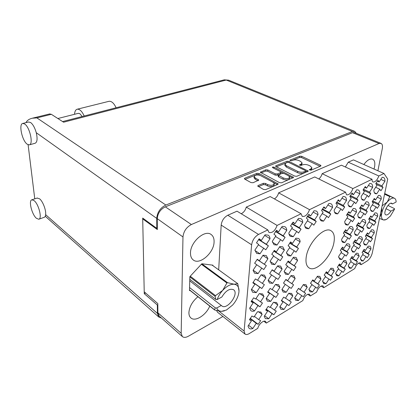 <?xml version="1.0" encoding="UTF-8"?>
<svg xmlns="http://www.w3.org/2000/svg" width="417" height="417" viewBox="0 0 417 417"><rect width="100%" height="100%" fill="white"/><g stroke="black" fill="none" stroke-linecap="round" stroke-linejoin="round"><path stroke-width="0.63" d="M260.708 175.693C258.894 174.879 257.08 174.759 255.267 175.333L254.13 176.605L255.251 177.908L258.785 180.081L253.114 182.724L251.029 182.583L244.805 179.154L244.398 178.674L244.842 178.179L256.971 173.326L258.993 173.462L278.222 183.944L277.821 184.413L265.655 189.62L263.534 189.474L257.732 186.003L258.165 185.502L263.419 183.308L265.504 183.449L267.594 184.575C271.107 185.773 273.338 185.476 274.277 183.678L273.057 182.271L260.708 175.693M272.645 167.055L272.374 167.358L272.676 167.691L280.474 171.674L280.922 172.174L280.542 172.607L277.269 173.957L275.246 173.821L267.756 169.943L265.759 169.813L260.333 172.273L279.52 182.662L281.6 182.797L293.599 177.392L274.032 167.149L272.645 167.055M306.177 257.419C305.52 262.627 306.464 266.098 308.997 267.844C315.966 272.999 332.078 256.033 334.022 241.969C334.893 236.345 333.908 232.618 331.067 230.778C324.275 225.832 307.73 243.262 306.177 257.419M374.013 169.047L374.544 166.925C375.258 162.833 374.617 160.248 372.631 159.169C370.035 158.351 367.111 160.138 363.864 164.533M197.95 296.716C192.461 301.34 189.448 306.599 188.906 312.505C188.87 314.929 189.521 316.732 190.866 317.916C195.234 322.096 206.186 315.075 209.756 306.099M190.491 252.978C190.449 256.158 191.361 258.477 193.233 259.942C199.639 265.415 213.999 252.791 214.077 241.949C214.202 238.524 213.228 236.043 211.143 234.516C204.856 229.287 190.303 242.084 190.491 252.978M380.82 179.399L384.927 181.265L381.909 185.883L383.046 187.499L376.285 184.361M383.046 187.499L380.898 190.783L379.751 189.188L376.723 193.816L375.305 193.665C374.304 193.139 373.83 191.909 373.893 189.98L376.958 185.299L375.769 183.642L377.964 180.285L379.142 181.958L382.201 177.288L383.484 177.433C384.537 177.976 385.021 179.253 384.927 181.265M377.333 197.189L381.247 199.071L378.276 203.621L379.413 205.122L372.235 201.614M379.413 205.122L377.302 208.359L376.15 206.874L373.173 211.435L371.656 211.304C370.734 210.793 370.296 209.657 370.348 207.88L373.361 203.267L372.173 201.729L374.336 198.424L375.514 199.972L378.521 195.37L379.913 195.505C380.883 196.026 381.331 197.215 381.247 199.071M373.955 214.406L377.687 216.287L374.763 220.775L375.899 222.167L369.014 218.633M375.899 222.167L373.82 225.362L372.673 223.986L369.743 228.48L368.128 228.365C367.283 227.88 366.877 226.822 366.918 225.185L369.889 220.64L368.701 219.217L370.833 215.954L372.006 217.393L374.966 212.852L376.452 212.978C377.349 213.478 377.76 214.578 377.687 216.287M370.682 231.065L374.242 232.952L371.365 237.377L372.496 238.665L365.902 235.125M372.496 238.665L370.447 241.818L369.306 240.541L366.418 244.977L364.724 244.878C363.942 244.414 363.572 243.429 363.603 241.928L366.527 237.445L365.344 236.126L367.44 232.91L368.612 234.245L371.526 229.767L373.1 229.876C373.924 230.351 374.304 231.378 374.242 232.952M264.691 235.386L270.044 238.706L266.348 244.263L268.402 245.837L258.53 239.593M268.402 245.837L265.78 249.793L263.706 248.24L260.005 253.817L256.643 253.411L254.891 250.106L258.655 244.456L256.497 242.835L259.202 238.779L261.339 240.421L265.092 234.781L268.199 235.183C269.257 235.876 269.872 237.049 270.044 238.706M281.611 227.265L286.787 230.335L283.195 235.756L285.098 237.341L275.522 231.555M285.098 237.341L282.544 241.198L280.625 239.634L277.018 245.066L274.016 244.716L272.275 241.323L275.934 235.813L273.933 234.182L276.56 230.231L278.546 231.883L282.194 226.384L284.967 226.733C286.041 227.411 286.651 228.61 286.787 230.335M297.748 219.509L302.758 222.35L299.255 227.64L301.027 229.235L291.749 223.866M301.027 229.235L298.541 232.999L296.753 231.425L293.245 236.726L290.555 236.418C289.549 235.782 288.976 234.625 288.84 232.952L292.4 227.578L290.545 225.941L293.104 222.084L294.944 223.747L298.494 218.383L300.97 218.685C302.054 219.347 302.648 220.567 302.758 222.35M313.157 212.091L318.004 214.729L314.595 219.895L316.237 221.5L307.266 216.517M316.237 221.5L313.813 225.17L312.156 223.585L308.736 228.766L306.328 228.495C305.307 227.875 304.749 226.697 304.645 224.966L308.116 219.723L306.391 218.075L308.882 214.312L310.587 215.98L314.048 210.747L316.258 211.012C317.347 211.654 317.931 212.894 318.004 214.729M327.887 204.992L332.573 207.442L329.248 212.488L330.775 214.098L322.117 209.475M330.775 214.098L328.414 217.69L326.871 216.095L323.54 221.156L321.377 220.916C320.355 220.317 319.808 219.123 319.74 217.34L323.118 212.222L321.517 210.564L323.946 206.889L325.531 208.563L328.898 203.454L330.879 203.689C331.968 204.309 332.537 205.56 332.573 207.442M341.976 198.19L346.511 200.473L343.269 205.404L344.687 207.02L336.337 202.725M344.687 207.02L342.383 210.528L340.95 208.933L337.702 213.874L335.758 213.666C334.736 213.082 334.205 211.878 334.168 210.048L337.462 205.044L335.982 203.392L338.343 199.8L339.813 201.474L343.102 196.48L344.875 196.688C345.964 197.288 346.506 198.549 346.511 200.473M355.472 191.669L359.861 193.801L356.697 198.622L358.015 200.238L349.962 196.24M358.015 200.238L355.764 203.668L354.434 202.073L351.26 206.905L349.514 206.717C348.497 206.154 347.986 204.94 347.981 203.074L351.192 198.179L349.816 196.522L352.12 193.014L353.486 194.687L356.697 189.808L358.281 189.99C359.365 190.574 359.887 191.841 359.861 193.801M368.409 185.409L372.652 187.405L369.566 192.122L370.786 193.738L363.176 190.084M370.786 193.738L368.592 197.095L367.356 195.495L364.26 200.223L362.686 200.061C361.675 199.514 361.179 198.289 361.211 196.386L364.349 191.601L363.066 189.949L365.318 186.514L366.585 188.187L369.717 183.417L371.14 183.579C372.209 184.142 372.715 185.414 372.652 187.405M262.887 255.459L267.943 258.759L264.321 264.222L266.343 265.65L257.075 259.489M266.343 265.65L263.768 269.533L261.73 268.131L258.097 273.609L254.625 273.244L253.062 270.263L256.747 264.706L254.625 263.247L257.273 259.259L259.379 260.745L263.059 255.204L266.291 255.569L267.943 258.759M279.515 247.031L284.41 250.08L280.886 255.412L282.768 256.856L273.74 251.123M282.768 256.856L280.26 260.651L278.363 259.228L274.824 264.571L271.707 264.253L270.143 261.172L273.734 255.757L271.759 254.276L274.339 250.388L276.294 251.894L279.875 246.489L282.773 246.807L284.41 250.08M295.392 238.967L300.131 241.803L296.696 247.005L298.447 248.464L289.679 243.127M298.447 248.464L296.002 252.165L294.24 250.726L290.795 255.944L287.991 255.668L286.443 252.509L289.935 247.224L288.1 245.728L290.607 241.933L292.432 243.45L295.914 238.175L298.515 238.456C299.489 239.077 300.026 240.192 300.131 241.803M352.292 209.986L356.462 212.128L353.35 216.876L354.664 218.367L346.965 214.348M354.664 218.367L352.448 221.75L351.124 220.275L348.007 225.034L346.152 224.867C345.219 224.325 344.75 223.204 344.744 221.5L347.903 216.678L346.532 215.151L348.8 211.695L350.155 213.243L353.308 208.437L355.013 208.604C355.998 209.162 356.483 210.335 356.462 212.128M365.068 203.46L369.108 205.466L366.069 210.111L367.288 211.612L359.855 207.854M367.288 211.612L365.125 214.917L363.895 213.436L360.846 218.096L359.167 217.945C358.239 217.424 357.786 216.293 357.812 214.547L360.893 209.834L359.621 208.302L361.831 204.919L363.098 206.472L366.178 201.765L367.716 201.922C368.696 202.459 369.16 203.637 369.108 205.466M261.188 274.793L265.921 278.03L262.366 283.404L264.368 284.691L261.84 288.512L253.083 282.345M277.493 266.051L282.121 269.08L278.66 274.323L280.521 275.632L272.025 269.976M280.521 275.632L278.061 279.364L276.184 278.071L272.718 283.331L269.502 283.054L268.1 280.26L271.618 274.933L269.669 273.594L272.197 269.768L274.131 271.133L277.644 265.817L280.646 266.103L282.121 269.08M293.109 257.711L297.602 260.531L294.23 265.65L295.961 266.979L287.678 261.694M295.961 266.979L293.563 270.623L291.817 269.314L288.434 274.443L285.53 274.204L284.133 271.321L287.563 266.124L285.749 264.764L288.21 261.032L290.008 262.413L293.432 257.226L296.143 257.477L297.602 260.531M349.211 227.687L353.178 229.824L350.118 234.505L351.427 235.886L344.077 231.852M351.427 235.886L349.248 239.217L347.929 237.857L344.864 242.548L342.91 242.397C342.06 241.886 341.627 240.849 341.617 239.29L344.723 234.542L343.358 233.129L345.589 229.725L346.939 231.154L350.04 226.421L351.849 226.572C352.751 227.098 353.194 228.182 353.178 229.824M361.831 220.916L365.678 222.923L362.691 227.505L363.905 228.891L356.79 225.117M363.905 228.891L361.779 232.149L360.549 230.778L357.551 235.37L355.779 235.24C354.93 234.74 354.513 233.692 354.528 232.097L357.562 227.447L356.29 226.03L358.469 222.699L359.725 224.132L362.759 219.498L364.395 219.634C365.292 220.15 365.725 221.245 365.678 222.923M259.734 293.532L263.977 296.565L260.489 301.851L262.46 303.008L259.979 306.766L251.649 300.652M275.569 284.394L279.922 287.37L276.523 292.526L278.358 293.714L275.945 297.384L267.891 291.723M290.904 275.778L295.168 278.572L291.853 283.612L293.568 284.821L285.744 279.609M293.568 284.821L291.212 288.408L289.481 287.219L286.161 292.27L283.174 292.067L281.908 289.44L285.275 284.326L283.482 283.091L285.9 279.421L287.678 280.672L291.04 275.569L293.844 275.783L295.168 278.572M346.225 244.8L350.009 246.932L346.996 251.545L348.294 252.817L341.283 248.793M348.294 252.817L346.152 256.101L344.843 254.844L341.825 259.468L339.787 259.348L338.599 256.471L341.653 251.795L340.293 250.497L342.487 247.145L343.832 248.459L346.881 243.789L348.784 243.924C349.608 244.425 350.014 245.431 350.009 246.932M358.693 237.799L362.363 239.806L359.423 244.32L360.637 245.603L353.83 241.829M360.637 245.603L358.542 248.819L357.317 247.552L354.367 252.082L352.506 251.972L351.354 249.053L354.341 244.477L353.074 243.168L355.216 239.884L356.472 241.208L359.449 236.637L361.179 236.757C362.003 237.247 362.399 238.263 362.363 239.806M258.295 311.577L262.111 314.413L258.686 319.61L260.625 320.647L258.191 324.343L250.273 318.296M273.87 302.189L277.8 304.989L274.464 310.066L276.278 311.134L273.901 314.746L266.223 309.133M288.799 293.229L292.817 295.971L289.56 300.933L291.259 302.028L288.939 305.557L281.511 300.349M303.263 284.748L307.204 287.334L304.024 292.187L305.609 293.302L298.39 288.486M305.609 293.302L303.347 296.753L301.752 295.658L298.567 300.516L295.783 300.381L294.642 297.905L297.868 292.984L296.211 291.848L298.53 288.314L300.172 289.471L303.388 284.561L306.01 284.712L307.204 287.334M317.17 276.638L320.996 279.056L317.89 283.8L319.37 284.936L312.323 280.406M319.37 284.936L317.165 288.314L315.674 287.193L312.562 291.947L310.024 291.827L308.893 289.283L312.041 284.472L310.493 283.315L312.755 279.859L314.288 281.037L317.431 276.236L319.818 276.372L320.996 279.056M330.514 268.84L334.231 271.107L331.197 275.752L332.584 276.904L325.713 272.65M332.584 276.904L330.426 280.208L329.029 279.072L325.99 283.727L323.675 283.623L322.56 281.016L325.635 276.309L324.191 275.131L326.402 271.754L327.83 272.947L330.9 268.251L333.079 268.371L334.231 271.107M343.332 261.35L346.939 263.476L343.978 268.022L345.271 269.194L338.583 265.191M345.271 269.194L343.16 272.431L341.857 271.274L338.885 275.835L336.769 275.741L335.68 273.083L338.682 268.475L337.337 267.281L339.495 263.977L340.83 265.181L343.832 260.583L345.818 260.693L346.939 263.476M355.649 254.141L359.157 256.142L356.259 260.594L357.468 261.777L350.968 258.014M357.468 261.777L355.404 264.946L354.184 263.779L351.281 268.246L349.347 268.162L348.278 265.462L351.218 260.943L349.962 259.739L352.068 256.502L353.319 257.722L356.254 253.218L358.062 253.317L359.157 256.142M367.502 247.203L370.911 249.085L368.075 253.447L369.201 254.641L362.889 251.102M369.201 254.641L367.184 257.753L366.043 256.57L363.202 260.948L361.435 260.87L360.397 258.133L363.275 253.708L362.097 252.488L364.156 249.319L365.328 250.549L368.195 246.139L369.853 246.223C370.609 246.682 370.958 247.63 370.911 249.085M276.023 166.628L294.809 176.146L296.841 176.276L308.314 171.121L289.038 161.405L287.094 161.275L275.971 165.726L275.585 166.148L276.023 166.628M377.906 170.777L382.285 148.676C382.78 145.846 382.353 144.079 380.997 143.37L379.027 143.505L191.372 224.539C186.389 227.234 183.584 231.372 182.974 236.95L181.171 333.298L182.333 336.545C183.803 337.734 185.826 337.624 188.395 336.222L222.907 316.482M142.708 218.878L157.334 229.564L157.261 218.664C157.735 213.259 160.425 209.318 165.33 206.837L352.553 132.679L354.565 132.59L380.997 143.37M310.795 168.937L309.299 169.745L311.04 170.204L320.663 166.086L320.986 165.721L320.48 165.2L301.71 156.318L299.802 156.193L290.169 160.05L289.919 160.321L291.587 160.738L292.849 160.232C294.819 159.612 296.878 159.747 299.041 160.634L300.584 161.374L302.08 162.948L300.98 164.173L299.474 164.965L301.178 165.403L302.44 164.882C304.41 164.246 306.505 164.381 308.721 165.288L310.305 166.055L311.874 167.707L310.795 168.937L310.629 170.199L311.702 168.968L311.838 167.999M182.333 336.545L159.127 315.997L157.876 312.766L157.819 303.576L144.219 291.817M288.939 305.557L287.235 304.483L283.972 309.456L280.912 309.299L279.765 306.902L283.075 301.866L281.303 300.751L283.675 297.139L285.437 298.275L288.736 293.25L291.619 293.422L292.817 295.971M273.901 314.746L272.077 313.699L268.73 318.786L265.368 318.609L264.227 316.3L267.62 311.145L265.723 310.055L268.162 306.359L270.044 307.465L273.427 302.325L276.601 302.518L277.8 304.989M258.191 324.343L256.236 323.326L252.801 328.533C251.263 329.102 250.033 329.034 249.111 328.33L247.985 326.125L251.467 320.845L249.434 319.792L251.931 316.003L253.948 317.082L257.425 311.812L260.917 312.036L262.111 314.413M275.945 297.384L274.094 296.216L270.685 301.387L267.391 301.157L266.124 298.619L269.58 293.38L267.662 292.171L270.143 288.413L272.051 289.643L275.496 284.415L278.592 284.66L279.922 287.37M259.979 306.766L257.998 305.63L254.5 310.926C253.004 311.436 251.79 311.348 250.862 310.66L249.611 308.226L253.161 302.857L251.097 301.673L253.64 297.821L255.689 299.025L259.228 293.672L262.653 293.949L263.977 296.565M261.84 288.512L259.827 287.245L256.262 292.63L252.702 292.312L251.3 289.617L254.917 284.159L252.822 282.841L255.423 278.926L257.498 280.26L261.11 274.819L264.446 275.142L265.921 278.03M212.899 265.66L212.92 265.17L201.833 263.763L189.86 276.638L189.49 290.581L190.293 290.639M216.574 310.55L217.507 312.192L245.014 334.043C246.056 334.804 247.489 334.648 249.309 333.569L257.789 328.341C258.634 324.275 263.779 319.761 265.587 321.455L266.307 323.092L302.789 300.61C304.697 295.955 306.959 293.823 309.576 294.214L310.279 295.997L316.56 292.124C318.411 287.621 320.574 285.536 323.06 285.874L323.748 287.699L354.695 268.626C356.394 264.524 358.312 262.574 360.45 262.793L361.08 264.696L367.163 260.943C369.639 259.139 371.333 256.528 372.256 253.103L387.721 179.07L383.963 173.477L378.824 175.974C377.187 180.191 375.248 182.187 373.007 181.974C372.282 181.588 371.964 180.686 372.058 179.258L352.907 188.567C351.187 193.061 349.081 195.156 346.579 194.843L345.542 192.148L309.529 209.652C307.652 214.646 305.223 216.887 302.252 216.392L301.09 213.754L277.086 225.42C275.079 230.81 272.39 233.166 269.017 232.488L267.803 229.929L258.535 234.432C254.704 236.726 252.405 240.182 251.628 244.795L244.107 331.067L245.014 334.043M267.803 229.929L237.018 211.179L227.802 215.24C224.012 217.33 221.808 220.614 221.182 225.081L218.685 269.846M301.09 213.754L270.2 196.563L246.259 207.108C245.42 210.251 243.747 212.462 241.229 213.744M345.542 192.148L314.741 176.949L278.634 192.852C277.894 195.568 276.487 197.59 274.407 198.904M372.058 179.258L341.44 165.189L322.153 173.686C321.512 175.917 320.402 177.673 318.817 178.961M383.963 173.477L353.454 159.899L348.268 162.182L345.375 166.998M348.268 162.182L378.824 175.974M358.458 263.174L361.08 264.696M321.116 286.01L323.748 287.699M307.663 294.256L310.279 295.997M263.825 321.226L266.307 323.092M246.259 207.108L277.086 225.42M278.634 192.852L309.529 209.652M322.153 173.686L352.907 188.567M302.044 163.224L301.924 164.194L300.647 165.497M320.074 166.336L301.554 157.543L299.651 157.417L291.181 160.821M287.428 162.411L276.335 166.784M307.423 171.752L305.682 170.892M305.442 171.215L305.687 170.939L305.343 170.569L288.856 162.474L287.495 162.385L286.14 162.927L284.973 164.215L286.406 165.763L297.675 171.371C299.927 172.32 302.064 172.461 304.092 171.788L305.442 171.215L305.275 172.482L305.677 171.001M284.863 165.189L286.265 167.019L286.406 165.763M305.275 172.482L303.925 173.06C301.903 173.733 299.766 173.592 297.519 172.643L286.265 167.019M261.068 172.919L265.639 171.085L265.759 169.813M280.912 172.268L280.401 173.879L277.133 175.234L275.116 175.104L267.636 171.215L265.639 171.085M280.834 171.95L283.451 173.29M289.117 176.183L292.739 178.033M283.2 177.944C286.62 179.086 288.783 178.82 289.685 177.136L288.428 175.734L284.019 173.482L282.001 173.352L278.337 175.15L283.2 177.944L283.054 179.232C286.474 180.379 288.632 180.113 289.534 178.424L289.653 177.402M278.212 176.339L278.655 176.944L278.791 175.661M283.054 179.232L278.655 176.944M274.25 183.96L274.141 184.986C273.203 186.79 270.977 187.092 267.464 185.888L265.379 184.757L263.294 184.616L258.425 186.66M254.042 177.642L255.141 179.201L255.251 177.908M257.961 180.733L255.141 179.201M260.323 175.51L258.879 174.744L256.862 174.608L245.118 179.326M277.388 184.601L273.411 182.479M360.502 259.395L363.202 260.948M366.043 256.57L362.654 254.657M368.075 253.447L363.15 250.695M365.328 250.549L363.843 249.726M348.362 266.515L351.281 268.246M354.184 263.779L350.702 261.746M356.259 260.594L351.197 257.67M353.319 257.722L351.797 256.846M335.742 273.906L338.885 275.835M341.857 271.274L338.27 269.111M343.978 268.022L338.776 264.915M340.83 265.181L339.271 264.253M322.602 281.574L325.99 283.727M329.029 279.072L325.338 276.763M331.197 275.752L325.859 272.447M327.83 272.947L326.235 271.962M308.908 289.544L312.562 291.947M315.674 287.193L311.874 284.728M317.89 283.8L312.416 280.287M314.288 281.037L312.651 279.989M294.673 297.853L298.567 300.516M301.752 295.658L297.842 293.021M304.024 292.187L298.421 288.449M300.172 289.471L298.494 288.356M283.075 301.866L281.35 300.657M279.963 306.599L283.972 309.456M287.235 304.483L281.465 300.438M289.56 300.933L285.525 298.134M267.62 311.145L265.837 309.836M264.607 315.721L268.73 318.786M272.077 313.699L266.109 309.336M274.464 310.066L270.31 307.063M251.467 320.845L249.616 319.432M248.563 325.244L252.801 328.533M256.236 323.326L250.075 318.619M258.686 319.61L254.412 316.378M351.489 250.445L354.367 252.082M357.317 247.552L353.663 245.509M359.423 244.32L354.116 241.38M356.472 241.208L354.867 240.322M338.713 257.638L341.825 259.468M344.843 254.844L341.08 252.671M346.996 251.545L341.533 248.417M343.832 248.459L342.19 247.516M281.949 289.382L286.161 292.27M289.481 287.219L285.249 284.368M291.853 283.612L285.781 279.567M287.678 280.672L285.864 279.468M269.58 293.38L267.714 292.067M266.343 298.291L270.685 301.387M274.094 296.216L267.839 291.822M276.523 292.526L272.15 289.487M253.161 302.857L251.222 301.434M250.033 307.59L254.5 310.926M257.998 305.63L251.524 300.871M260.489 301.851L255.986 298.577M354.742 233.843L357.551 235.37M360.549 230.778L356.723 228.735M362.691 227.505L357.129 224.56M359.725 224.132L358.036 223.241M341.804 240.828L344.864 242.548M347.929 237.857L343.983 235.673M350.118 234.505L344.385 231.367M346.939 231.154L345.203 230.205M284.165 271.644L288.434 274.443M291.817 269.314L287.355 266.437M294.23 265.65L287.793 261.548M290.008 262.413L288.084 261.188M268.141 280.193L272.718 283.331M276.184 278.071L271.587 274.975M278.66 274.323L272.061 269.929M274.131 271.133L272.155 269.82M254.917 284.159L252.884 282.726M251.545 289.252L256.262 292.63M259.827 287.245L253.025 282.455M262.366 283.404L257.612 280.094M358.125 216.684L360.846 218.096M363.895 213.436L359.876 211.388M366.069 210.111L360.241 207.176M363.098 206.472L361.315 205.576M345.026 223.434L348.007 225.034M351.124 220.275L346.98 218.086M353.35 216.876L347.33 213.733M350.155 213.243L348.325 212.289M286.547 253.281L290.795 255.944M294.24 250.726L289.534 247.828M296.696 247.005L289.878 242.856M292.432 243.45L290.383 242.209M270.19 261.537L274.824 264.571M278.363 259.228L273.505 256.101M280.886 255.412L273.87 250.956M276.294 251.894L274.193 250.56M253.109 270.19L258.097 273.609M261.73 268.131L256.716 264.759M264.321 264.222L257.122 259.437M259.379 260.745L257.226 259.311M361.643 198.935L364.26 200.223M367.356 195.495L363.134 193.452M369.566 192.122L363.468 189.203M366.585 188.187L364.703 187.296M348.388 205.44L351.26 206.905M354.434 202.073L350.072 199.889M356.697 198.622L350.379 195.495M353.486 194.687L351.547 193.733M334.543 212.201L337.702 213.874M340.95 208.933L336.446 206.592M343.269 205.404L336.728 202.047M339.813 201.474L337.817 200.457M320.063 219.243L323.54 221.156M326.871 216.095L322.216 213.587M329.248 212.488L322.482 208.881M325.531 208.563L323.472 207.473M304.916 226.582L308.736 228.766M312.156 223.585L307.345 220.885M314.595 219.895L307.595 216.011M310.587 215.98L308.471 214.812M289.049 234.224L293.245 236.726M296.753 231.425L291.785 228.511M299.255 227.64L292.03 223.46M294.944 223.747L292.765 222.49M272.416 242.199L277.018 245.066M280.625 239.634L275.486 236.491M283.195 235.756L275.741 231.253M278.546 231.883L276.304 230.533M254.954 250.518L260.005 253.817M263.706 248.24L258.399 244.842M266.348 244.263L258.676 239.41M261.339 240.421L259.04 238.967M363.765 243.518L366.418 244.977M369.306 240.541L365.761 238.618M371.365 237.377L366.215 234.615M368.612 234.245L367.049 233.411M367.158 227.124L369.743 228.48M372.673 223.986L368.962 222.063M374.763 220.775L369.379 218.018M372.006 217.393L370.364 216.553M370.682 210.189L373.173 211.435M376.15 206.874L372.256 204.956M378.276 203.621L372.642 200.874M375.514 199.972L373.783 199.133M374.346 192.685L376.723 193.816M379.751 189.188L375.665 187.275M381.909 185.883L376.025 183.162M379.142 181.958L377.317 181.119M385.245 219.952L383.442 219.968L386.47 219.457L390.411 216.042L394.571 209.094L394.399 208.568L387.93 205.44M390.948 203.23L392.48 203.965L396.15 201.964L396.087 201.14C395.879 199.607 395.29 198.633 394.315 198.211L384.698 193.524M379.741 217.273L381.774 213.019C381.055 216.892 381.607 219.212 383.442 219.968L379.496 218.435M382.128 205.836L387.273 201.99C384.531 205.341 382.702 209.021 381.774 213.019L381.743 207.692M384.641 193.816L394.315 198.211C392.397 197.585 390.051 198.846 387.273 201.99L389.791 196.631L384.568 194.171M390.182 196.423L389.791 196.631M385.933 208.688L390.917 211.127L394.571 209.094M392.48 203.965L391.865 203.329C388.79 201.463 382.457 213.556 385.814 214.864C387.31 215.297 389.014 214.051 390.917 211.127M190.256 276.21L215.495 295.637L215.136 296.404L215.839 299.479L189.792 279.275M215.136 296.404L189.855 276.904M189.511 289.857L214.427 309.643L215.38 307.928L216.715 308.001C217.57 310.128 219.133 311.249 221.401 311.363L214.719 310.039L189.506 290.013M214.427 309.643L214.719 310.039M215.839 299.479L217.184 299.557C218.352 296.258 220.186 293.208 222.683 290.399L226.911 283.007L201.38 264.248M215.495 295.637L222.683 290.399C226.718 286.125 230.544 284.066 234.172 284.227L237.753 283.638L212.076 265.061M201.807 263.784L227.546 282.669L234.172 284.227C237.591 284.748 239.191 287.23 238.967 291.671L238.764 293.203C237.93 297.342 235.897 301.277 232.66 305.009L226.426 310.034L221.401 311.363L224.289 310.926M227.546 282.669L226.911 283.007M237.753 283.638L238.998 291.056M189.751 280.855L221.745 305.843C227.041 310.571 239.457 293.62 233.588 289.742C229.715 288.199 225.8 290.623 221.839 297.019L217.184 299.557M216.715 308.001L221.328 305.437M189.573 287.537L215.38 307.928M24.712 124.011L22.857 123.427C18.431 123.698 22.085 140.805 27.209 144.214L29.211 144.881C33.621 144.735 29.915 127.237 24.712 124.011M29.461 144.814L35.038 143.286C37.233 142.348 37.645 138.825 36.269 132.71C34.861 127.784 32.985 124.391 30.634 122.525L28.523 122.014M34.199 200.692L31.958 199.785C28.325 200.181 31.775 214.427 36.373 218.258L38.739 219.253C42.372 218.946 38.849 204.377 34.199 200.692M38.995 219.165L44.134 217.335C44.958 217.111 45.463 216.22 45.641 214.672C46.24 210.319 42.883 201.432 39.667 198.862L37.16 198.054M78.271 113.346L79.798 113.627L82.196 116.515M34.767 198.852L28.111 144.741M356.311 133.304L354.731 131.386L352.464 131.48L165.851 205.034C160.305 207.822 157.266 212.279 156.735 218.399L156.802 228.365L142.692 218.075L144.256 293.677L157.345 305.041L157.402 313.412L158.804 317.045L161.452 318.056M49.623 113.95L51.354 114.315L63.582 122.212L226.233 80.043L352.464 131.48M157.345 305.041L157.824 304.796M156.802 228.365L157.324 228.146M144.256 293.677L145.606 293.015M26.047 122.629C26.996 120.471 29.075 119.001 32.281 118.225L36.894 117.891L165.851 205.034M108.801 101.357L109.103 101.284C111.636 101.091 113.971 103.249 116.108 107.758M74.518 114.3C74.752 111.292 75.685 109.588 77.312 109.191C79.72 109.045 82.019 111.318 84.203 115.999M191.372 224.539L165.33 206.837M379.027 143.505L352.553 132.679M181.171 333.298L157.876 312.766M182.974 236.95L157.261 218.664M218.789 311.046L244.107 331.067M221.182 225.081L251.628 244.795M227.802 215.24L258.535 234.432M299.651 165.226L299.714 164.694M300.819 165.424L300.98 164.173M290.107 160.581L290.169 160.05M299.651 157.417L299.802 156.193M301.554 157.543L301.71 156.318M320.334 166.227L320.48 165.2M309.466 170.006L309.534 169.474M275.882 166.545L275.971 165.726M286.953 162.521L287.094 161.275M288.908 162.5L289.038 161.405M307.683 171.642L307.819 170.595M297.519 172.643L297.675 171.371M303.925 173.06L304.092 171.788M260.667 172.701L260.745 171.82M267.636 171.215L267.756 169.943M275.116 175.104L275.246 173.821M277.133 175.234L277.269 173.957M280.401 173.879L280.542 172.607M273.912 168.322L274.032 167.149M292.989 177.923L293.12 176.865M258.081 186.467L258.165 185.502M263.294 184.616L263.419 183.308M265.379 184.757L265.504 183.449M267.464 185.888L267.594 184.575M258.269 180.603L258.358 179.586M244.774 179.133L244.842 178.179M256.862 174.608L256.971 173.326M258.879 174.744L258.993 173.462M277.644 184.491L277.758 183.412M156.735 218.399L36.269 132.71M45.641 214.672L157.402 313.412M51.354 114.315L36.894 117.891M223.965 79.902L228.599 80.163L224.247 79.829L62.602 121.576M284.832 165.466L284.973 164.215M278.202 176.433L278.337 175.15M254.021 177.897L254.13 176.605M22.857 123.427L28.763 121.952M31.958 199.785L37.4 197.971M78.448 113.299L57.864 118.522M228.599 80.163L354.731 131.386M45.26 216.241L158.804 317.045M49.821 113.904L32.281 118.225M77.312 109.191L109.103 101.284"/></g></svg>
